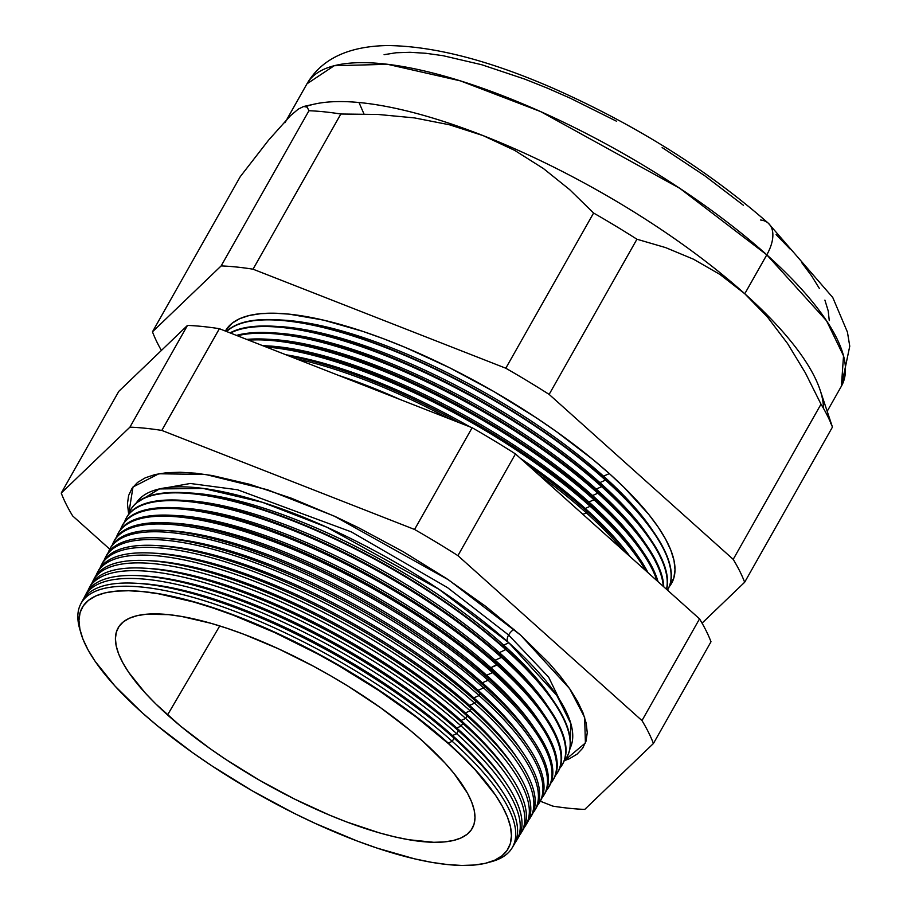 <?xml version="1.0" encoding="UTF-8"?>
<svg xmlns="http://www.w3.org/2000/svg" width="911" height="911" viewBox="0 0 911 911"><rect width="100%" height="100%" fill="white"/><g stroke="black" fill="none" stroke-linecap="round" stroke-linejoin="round"><path stroke-width="1.37" d="M554.082 701.846L550.13 696.027A243.26 75.317 -150.5 0 0 503.669 645.09L508.896 642.813A249.193 77.15 -150.5 0 1 570.024 748.341L570.89 723.744L556.883 695.56L508.896 642.813L438.908 589.246L326.992 527.298L262.368 502.291L203.199 488.433L159.323 488.945L136.308 502.963A249.193 77.15 -150.5 0 1 288.331 511.31A249.193 77.15 -150.5 0 1 508.896 642.813L503.669 645.09L506.209 649.349A250.707 77.617 29.5 0 1 554.082 701.846A250.707 77.617 29.5 0 1 566.665 757.383A250.707 77.617 -150.5 0 0 566.79 757.178A250.707 77.617 -150.5 0 0 506.209 649.349L499.41 652.629L501.859 656.751A250.468 77.549 29.5 0 1 549.697 709.202A250.468 77.549 29.5 0 1 562.201 764.796M507.723 641.765A9.11 4.999 131.9 0 1 508.6 635.001L548.65 677.158L570.48 722.366L548.65 677.158L508.6 635.001A9.11 4.999 -48.1 0 0 507.723 641.765M158.343 489.184L190.285 483.479L237.566 489.776L351.282 531.865L447.472 587.584L508.6 635.001L447.472 587.584L351.282 531.865L237.566 489.776L190.285 483.479L158.343 489.184M128.656 514.203L132.995 486.998L158.878 473.754L205.738 474.494L267.481 489.765L334.098 516.047L448.724 579.977L520.568 635.092L549.026 663.071L560.538 676.486L570.104 689.331L577.62 701.504L583.006 712.857L586.228 723.311L587.242 732.763L586.046 741.098L582.641 748.25L577.073 754.16L569.386 758.749L564.33 760.685L585.409 742.966L584.634 717.39L569.626 688.636L520.568 635.092L485.848 606.464L446.185 578.291L403.117 551.656L358.274 527.583L335.738 516.799L291.497 498.249L249.796 484.322L212.217 475.542L195.432 473.196L180.219 472.251L166.702 472.707L155.018 474.563L145.293 477.808L137.607 482.397L132.038 488.307L128.633 495.459L127.438 503.806L128.656 514.203M514.043 629.353A9.11 4.999 -48.1 0 0 508.6 635.001A9.11 4.999 131.9 0 1 514.043 629.353M448.736 743.911A244.729 75.772 29.5 0 1 495.482 795.155A244.729 75.772 29.5 0 1 414.448 858.811A244.729 75.772 29.5 0 1 141.672 712.277L157.341 725.737L192.494 752.577L211.637 765.707L252.153 790.759L294.321 813.409L315.525 823.544L357.135 840.99L377.143 848.118L414.607 858.845L431.712 862.353L447.495 864.562L461.809 865.45L474.517 865.017L485.506 863.275L494.65 860.223L501.881 855.896L507.12 850.35L510.319 843.62L511.447 835.774L510.502 826.892L507.473 817.065L502.394 806.372L495.333 794.927L475.496 770.228L462.925 757.212L448.736 743.911L416.088 716.98L378.782 690.481L338.266 665.429L317.279 653.745L274.894 632.644L233.284 615.198L213.276 608.07L194.054 602.103L158.708 593.835L142.925 591.638L128.61 590.738L115.902 591.171L104.913 592.913L95.757 595.965L88.526 600.292L83.288 605.849L80.088 612.579L78.961 620.414L79.917 629.296L82.947 639.135L88.014 649.816L95.086 661.261L114.911 685.96L141.672 712.277A244.729 75.772 29.5 0 1 134.577 590.966A244.729 75.772 29.5 0 1 448.736 743.911L448.235 743.069L448.736 743.911M495.482 795.155L494.696 793.993A243.26 75.317 -150.5 0 0 448.235 743.069A243.26 75.317 29.5 0 1 495.083 794.574M501.426 790.076L498.966 786.466A243.26 75.317 -150.5 0 0 452.505 735.53L454.077 738.183L452.232 741.326L448.235 743.069L452.232 741.326A247.792 76.718 29.5 0 1 512.119 847.89A247.792 76.718 29.5 0 1 489.549 862.159A247.792 76.718 -150.5 0 0 452.232 741.326L454.077 738.183A247.894 76.752 29.5 0 1 501.426 790.076A247.894 76.752 29.5 0 1 512.995 846.308M516.651 840.363L518.393 837.494A248.122 76.82 -150.5 0 0 458.427 730.781A248.122 76.82 29.5 0 1 505.81 782.731L503.225 778.928A243.26 75.317 -150.5 0 0 456.764 727.991L458.427 730.781L456.718 733.697A248.031 76.797 29.5 0 1 516.651 840.363A248.031 76.797 29.5 0 1 515.205 842.516A248.031 76.797 -150.5 0 0 456.718 733.697L452.505 735.53A243.26 75.317 29.5 0 1 500.162 788.254M505.81 782.731A248.122 76.82 29.5 0 1 517.471 838.906M521.194 832.848L522.789 830.194A248.361 76.888 -150.5 0 0 462.765 723.38A248.361 76.888 29.5 0 1 510.206 775.375L507.484 771.389A243.26 75.317 -150.5 0 0 461.034 720.464L462.765 723.38L461.194 726.067A248.282 76.866 29.5 0 1 521.194 832.848A248.282 76.866 29.5 0 1 519.657 835.091A248.282 76.866 -150.5 0 0 461.194 726.067L456.764 727.991A243.26 75.317 29.5 0 1 504.489 780.807M510.206 775.375A248.361 76.888 29.5 0 1 521.946 831.492M525.727 825.32L527.184 822.895A248.601 76.968 -150.5 0 0 467.115 715.978A248.601 76.968 29.5 0 1 514.59 768.019L511.754 763.851A243.26 75.317 -150.5 0 0 465.293 712.926L467.115 715.978L465.669 718.437A248.521 76.945 29.5 0 1 525.727 825.32A248.521 76.945 29.5 0 1 524.11 827.666A248.521 76.945 -150.5 0 0 465.669 718.437L461.034 720.464A243.26 75.317 29.5 0 1 508.816 773.359M514.59 768.019A248.601 76.968 29.5 0 1 526.421 824.079M518.974 760.674A248.828 77.036 29.5 0 1 531.591 815.596A248.828 77.036 -150.5 0 0 471.454 708.576A248.828 77.036 29.5 0 1 518.974 760.674L516.013 756.312A243.26 75.317 -150.5 0 0 469.564 705.387L471.454 708.576L470.144 710.808A248.76 77.014 29.5 0 1 530.259 817.793A248.76 77.014 29.5 0 1 528.562 820.253A248.76 77.014 -150.5 0 0 470.144 710.808L465.293 712.926A243.26 75.317 29.5 0 1 513.132 765.912M534.803 810.266L535.987 808.285A249.067 77.116 -150.5 0 0 475.804 701.174A249.067 77.116 29.5 0 1 523.37 753.317L520.283 748.785A243.26 75.317 -150.5 0 0 473.822 697.849L475.804 701.174L474.62 703.178A248.999 77.093 29.5 0 1 534.803 810.266A248.999 77.093 29.5 0 1 533.015 812.828A248.999 77.093 -150.5 0 0 474.62 703.178L469.564 705.387A243.26 75.317 29.5 0 1 517.459 758.464M523.37 753.317A249.067 77.116 29.5 0 1 535.372 809.264M539.335 802.739L540.394 800.985A249.295 77.184 -150.5 0 0 480.143 693.772A249.295 77.184 29.5 0 1 527.754 745.961L524.542 741.247A243.26 75.317 -150.5 0 0 478.081 690.31L480.143 693.772L479.095 695.548A249.238 77.162 29.5 0 1 539.335 802.739A249.238 77.162 29.5 0 1 537.467 805.404A249.238 77.162 -150.5 0 0 479.095 695.548L473.822 697.849A243.26 75.317 29.5 0 1 521.775 751.017M527.754 745.961A249.295 77.184 29.5 0 1 539.847 801.851M543.867 795.212L544.789 793.686A249.534 77.253 -150.5 0 0 484.493 686.37A249.534 77.253 29.5 0 1 532.149 738.605L528.813 733.708A243.26 75.317 -150.5 0 0 482.352 682.772L484.493 686.37L483.582 687.919A249.489 77.241 29.5 0 1 543.867 795.212A249.489 77.241 29.5 0 1 541.92 797.979A249.489 77.241 -150.5 0 0 483.582 687.919L478.081 690.31A243.26 75.317 29.5 0 1 526.102 743.581M532.149 738.605A249.534 77.253 29.5 0 1 544.311 794.438M548.411 787.696L549.196 786.387A249.773 77.333 -150.5 0 0 488.831 678.968A249.773 77.333 29.5 0 1 536.533 731.26L533.072 726.169A243.26 75.317 -150.5 0 0 486.611 675.245L488.831 678.968L488.057 680.289A249.728 77.321 29.5 0 1 548.411 787.696A249.728 77.321 29.5 0 1 546.372 790.566A249.728 77.321 -150.5 0 0 488.057 680.289L482.352 682.772A243.26 75.317 29.5 0 1 530.43 736.134M536.533 731.26A249.773 77.333 29.5 0 1 548.786 787.036M540.918 723.903A250.001 77.401 29.5 0 1 553.592 779.087A250.001 77.401 -150.5 0 0 493.17 671.566A250.001 77.401 29.5 0 1 540.918 723.903L537.342 718.631A243.26 75.317 -150.5 0 0 490.881 667.706L493.17 671.566L492.532 672.66A249.967 77.389 29.5 0 1 552.943 780.169A249.967 77.389 29.5 0 1 550.825 783.141A249.967 77.389 -150.5 0 0 492.532 672.66L486.611 675.245A243.26 75.317 29.5 0 1 534.746 728.686M557.475 772.642L557.999 771.776A250.24 77.469 -150.5 0 0 497.52 664.165A250.24 77.469 29.5 0 1 545.313 716.547L541.601 711.092A243.26 75.317 -150.5 0 0 495.14 660.168L497.52 664.165L497.007 665.03A250.206 77.469 29.5 0 1 557.475 772.642A250.206 77.469 29.5 0 1 555.277 775.716A250.206 77.469 -150.5 0 0 497.007 665.03L490.881 667.706A243.26 75.317 29.5 0 1 539.073 721.239M545.313 716.547A250.24 77.469 29.5 0 1 557.726 772.209M562.007 765.115L562.394 764.477A250.468 77.549 -150.5 0 0 501.859 656.751L501.483 657.4A250.457 77.537 29.5 0 1 562.007 765.115A250.457 77.537 29.5 0 1 559.73 768.292A250.457 77.537 -150.5 0 0 501.483 657.4L495.14 660.168A243.26 75.317 29.5 0 1 543.389 713.791M549.697 709.202L545.86 703.565A243.26 75.317 -150.5 0 0 499.41 652.629A243.26 75.317 29.5 0 1 547.716 706.344M564.182 760.867A250.696 77.617 -150.5 0 0 505.958 649.771A250.696 77.617 29.5 0 1 566.551 757.588A250.696 77.617 29.5 0 1 564.182 760.867M187.962 492.908A243.26 75.317 29.5 0 1 503.669 645.09A243.26 75.317 29.5 0 1 552.032 698.896M586.32 512.836L582.892 514.339L586.32 512.836A255.034 78.961 29.5 0 1 622.737 550.039A255.034 78.961 -150.5 0 0 586.32 512.836L587.083 511.526A255.08 78.972 29.5 0 1 629.194 555.835A255.08 78.972 -150.5 0 0 587.083 511.526L586.32 512.836A255.034 78.961 -150.5 0 0 538.378 474.449A255.034 78.961 29.5 0 1 586.32 512.836M585.249 508.44L587.083 511.526A255.08 78.972 -150.5 0 0 528.414 465.521A255.08 78.972 29.5 0 1 587.083 511.526L585.249 508.44A249.682 77.298 29.5 0 1 630.025 556.575A249.682 77.298 -150.5 0 0 585.249 508.44L590.157 506.3L585.249 508.44A249.682 77.298 -150.5 0 0 520.283 458.233A249.682 77.298 29.5 0 1 585.249 508.44M645.614 570.548A255.239 79.029 -150.5 0 0 590.157 506.3A255.239 79.029 29.5 0 1 645.614 570.548M590.806 505.184A255.285 79.029 29.5 0 1 639.568 558.637A255.285 79.029 29.5 0 1 648.051 572.734A255.285 79.029 -150.5 0 0 590.806 505.184L590.157 506.3L590.806 505.184A255.285 79.029 -150.5 0 0 262.55 345.611A255.285 79.029 29.5 0 1 263.108 345.645A255.285 79.029 29.5 0 1 590.806 505.184L588.905 501.984L590.806 505.184M639.568 558.637L636.584 554.252A249.682 77.298 -150.5 0 0 588.905 501.984A249.682 77.298 29.5 0 1 638.03 556.416M593.995 499.763L588.905 501.984L593.995 499.763A255.456 79.086 29.5 0 1 656.922 580.683A255.456 79.086 -150.5 0 0 593.995 499.763L594.53 498.841A255.479 79.098 29.5 0 1 643.325 552.328A255.479 79.098 29.5 0 1 658.061 581.696A255.479 79.098 -150.5 0 0 594.53 498.841L593.995 499.763A255.456 79.086 -150.5 0 0 248.635 340.167A255.456 79.086 29.5 0 1 593.995 499.763M643.325 552.328L640.239 547.796A249.682 77.298 -150.5 0 0 592.56 495.527L594.53 498.841A255.479 79.098 -150.5 0 0 246.744 339.416A255.479 79.098 29.5 0 1 266.57 339.177A255.479 79.098 29.5 0 1 594.53 498.841L592.56 495.527A249.682 77.298 29.5 0 1 641.743 550.039M597.832 493.227L592.56 495.527L597.832 493.227A255.661 79.155 29.5 0 1 663.254 586.354A255.661 79.155 -150.5 0 0 597.832 493.227L598.254 492.498A255.684 79.155 29.5 0 1 647.083 546.031A255.684 79.155 29.5 0 1 663.755 586.798A255.684 79.155 -150.5 0 0 598.254 492.498L597.832 493.227A255.661 79.155 -150.5 0 0 237.464 335.783A255.661 79.155 29.5 0 1 597.832 493.227M647.083 546.031L643.895 541.339A249.682 77.298 -150.5 0 0 596.215 489.059L598.254 492.498A255.684 79.155 -150.5 0 0 236.496 335.407A255.684 79.155 29.5 0 1 270.043 332.709A255.684 79.155 29.5 0 1 598.254 492.498L596.215 489.059A249.682 77.298 29.5 0 1 645.443 543.651M601.67 486.679L596.215 489.059L601.67 486.679A255.866 79.211 29.5 0 1 666.488 589.246A255.866 79.211 -150.5 0 0 601.67 486.679L601.977 486.155A255.877 79.223 29.5 0 1 650.853 539.722A255.877 79.223 29.5 0 1 666.647 589.394A255.877 79.223 -150.5 0 0 601.977 486.155L601.67 486.679A255.866 79.211 -150.5 0 0 230.483 333.05A255.866 79.211 29.5 0 1 601.67 486.679M650.853 539.722L647.55 534.882A249.682 77.298 -150.5 0 0 599.871 482.602L601.977 486.155A255.877 79.223 -150.5 0 0 230.062 332.891A255.877 79.223 29.5 0 1 273.505 326.229A255.877 79.223 29.5 0 1 601.977 486.155L599.871 482.602A249.682 77.298 29.5 0 1 649.144 537.274M605.508 480.143L599.871 482.602L605.508 480.143A256.071 79.28 29.5 0 1 667.478 590.134A256.071 79.28 -150.5 0 0 605.508 480.143L605.701 479.801A256.082 79.28 29.5 0 1 654.61 533.425A256.082 79.28 29.5 0 1 667.49 590.112A256.082 79.28 -150.5 0 0 667.592 589.941A256.082 79.28 -150.5 0 0 605.701 479.801L605.508 480.143A256.071 79.28 -150.5 0 0 226.657 331.547A256.071 79.28 29.5 0 1 605.508 480.143M654.61 533.425L651.206 528.414A249.682 77.298 -150.5 0 0 603.526 476.146L605.701 479.801A256.082 79.28 -150.5 0 0 387.027 347.729A256.082 79.28 -150.5 0 0 226.532 331.502A256.082 79.28 29.5 0 1 276.967 319.761A256.082 79.28 29.5 0 1 605.701 479.801L603.526 476.146A249.682 77.298 29.5 0 1 652.857 530.885M609.345 473.606L603.526 476.146L609.345 473.606L624.194 487.533L648.712 514.373L658.129 527.025L665.531 539.016L670.838 550.21L674.015 560.504L675.005 569.796L673.833 578.018L669.209 586.752A256.276 79.348 -150.5 0 0 609.345 473.606A256.276 79.348 -150.5 0 0 380.456 337.605A256.276 79.348 -150.5 0 0 225.393 331.057L232.134 323.211L239.707 318.679L249.284 315.491L260.785 313.657L274.097 313.202L289.094 314.136L323.519 320.114L362.76 331.353L383.713 338.824L405.293 347.421L449.487 367.702L493.648 391.423L536.078 417.659L556.131 431.404L592.936 459.52L609.345 473.606M760.583 220.018A39.025 21.443 131.9 0 1 768.599 223.48A39.025 21.443 131.9 0 1 766.8 254.841L826.516 320.74L843.529 355.848L841.4 386.184A307.018 95.051 -150.5 0 0 766.8 254.841L744.777 293.752A307.018 95.051 29.5 0 1 823.453 408.322M167.556 714.941A203.472 62.996 29.5 0 1 118.373 627.451A203.472 62.996 29.5 0 1 242.11 633.623A203.472 62.996 29.5 0 1 422.852 741.247L445.103 763.122L454.111 773.61L467.468 793.174L471.682 802.056L474.198 810.232L474.995 817.622L474.062 824.136L471.397 829.739L467.036 834.351L461.034 837.949L453.416 840.477L444.283 841.935L433.716 842.299L408.697 839.714L394.486 836.81L379.306 832.848L346.692 821.961L329.566 815.129L294.469 799.027L259.407 780.192L225.723 759.364L209.803 748.443L180.583 726.135L155.758 703.884L145.304 693.066L128.827 672.534L122.951 663.014L118.726 654.132L116.209 645.956L115.424 638.577L116.357 632.052L119.022 626.449L123.372 621.837L129.385 618.239L136.992 615.711L146.124 614.253L168.603 614.64L181.722 616.474L211.101 623.34L227.09 628.305L243.727 634.238L278.322 648.734L313.566 666.283L331 675.996L348.104 686.211L380.604 707.745L409.836 730.064L422.852 741.247A203.472 62.996 29.5 0 1 472.547 827.837A203.472 62.996 29.5 0 1 349.733 823.088A203.472 62.996 29.5 0 1 167.556 714.941L219.745 625.937L167.556 714.941M512.119 847.89L513.986 844.793A247.894 76.752 -150.5 0 0 454.077 738.183A247.894 76.752 -150.5 0 0 232.123 606.419A247.894 76.752 -150.5 0 0 82.491 600.668L80.806 603.868A247.792 76.718 29.5 0 1 230.358 609.618A247.792 76.718 29.5 0 1 452.232 741.326A247.792 76.718 -150.5 0 0 198.746 599.017A247.792 76.718 -150.5 0 0 80.202 630.56A247.792 76.718 29.5 0 1 80.806 603.868M85.748 594.644A248.122 76.82 29.5 0 1 139.907 575.706A248.122 76.82 29.5 0 1 458.427 730.781A248.122 76.82 -150.5 0 0 236.256 598.891A248.122 76.82 -150.5 0 0 86.488 593.141L84.917 596.101A248.031 76.797 29.5 0 1 234.628 601.852A248.031 76.797 29.5 0 1 456.718 733.697L458.427 730.781L456.764 727.991L461.194 726.067L462.765 723.38A248.361 76.888 -150.5 0 0 240.39 591.364A248.361 76.888 -150.5 0 0 90.485 585.602L89.027 588.335A248.282 76.866 29.5 0 1 238.887 594.097A248.282 76.866 29.5 0 1 461.194 726.067A248.282 76.866 -150.5 0 0 235.197 592.754A248.282 76.866 -150.5 0 0 87.889 590.818A248.282 76.866 29.5 0 1 89.027 588.335M138.073 583.393A243.26 75.317 29.5 0 1 452.505 735.53L456.718 733.697A248.031 76.797 -150.5 0 0 231.121 600.577A248.031 76.797 -150.5 0 0 83.823 598.459A248.031 76.797 29.5 0 1 84.917 596.101M93.844 579.339A248.601 76.968 29.5 0 1 147.992 560.607A248.601 76.968 29.5 0 1 467.115 715.978A248.601 76.968 -150.5 0 0 244.524 583.837A248.601 76.968 -150.5 0 0 94.471 578.075L93.15 580.569A248.521 76.945 29.5 0 1 243.146 586.342A248.521 76.945 29.5 0 1 465.669 718.437L467.115 715.978L465.293 712.926L470.144 710.808L471.454 708.576A248.828 77.036 -150.5 0 0 248.657 576.31A248.828 77.036 -150.5 0 0 98.468 570.537A248.828 77.036 29.5 0 1 152.035 553.068A248.828 77.036 29.5 0 1 471.454 708.576L469.564 705.387L474.62 703.178L475.804 701.174A249.067 77.116 -150.5 0 0 252.791 568.783A249.067 77.116 -150.5 0 0 102.453 563.009L101.372 565.048A248.999 77.093 29.5 0 1 251.664 570.821A248.999 77.093 29.5 0 1 474.62 703.178A248.999 77.093 -150.5 0 0 247.45 569.284A248.999 77.093 -150.5 0 0 100.096 567.895A248.999 77.093 29.5 0 1 101.372 565.048M146.386 568.316A243.26 75.317 29.5 0 1 461.034 720.464L465.669 718.437A248.521 76.945 -150.5 0 0 239.286 584.93A248.521 76.945 -150.5 0 0 91.965 583.177A248.521 76.945 29.5 0 1 93.15 580.569M96.031 575.536A248.76 77.014 29.5 0 1 97.261 572.814A248.76 77.014 29.5 0 1 247.405 578.587A248.76 77.014 29.5 0 1 470.144 710.808A248.76 77.014 -150.5 0 0 243.374 577.107A248.76 77.014 -150.5 0 0 96.031 575.536M105.983 556.393A249.295 77.184 29.5 0 1 160.12 537.968A249.295 77.184 29.5 0 1 480.143 693.772A249.295 77.184 -150.5 0 0 256.925 561.256A249.295 77.184 -150.5 0 0 106.45 555.471L105.494 557.281A249.238 77.162 29.5 0 1 255.923 563.066A249.238 77.162 29.5 0 1 479.095 695.548L480.143 693.772L478.081 690.31L483.582 687.919L484.493 686.37A249.534 77.253 -150.5 0 0 261.058 553.729A249.534 77.253 -150.5 0 0 110.436 547.944L109.605 549.515A249.489 77.241 29.5 0 1 260.182 555.311A249.489 77.241 29.5 0 1 483.582 687.919A249.489 77.241 -150.5 0 0 255.615 553.637A249.489 77.241 -150.5 0 0 108.227 552.613A249.489 77.241 29.5 0 1 109.605 549.515M158.856 545.689A243.26 75.317 29.5 0 1 473.822 697.849L479.095 695.548A249.238 77.162 -150.5 0 0 251.538 561.461A249.238 77.162 -150.5 0 0 104.161 560.254A249.238 77.162 29.5 0 1 105.494 557.281M114.08 541.088A249.773 77.333 29.5 0 1 168.205 522.868A249.773 77.333 29.5 0 1 488.831 678.968A249.773 77.333 -150.5 0 0 265.181 546.201A249.773 77.333 -150.5 0 0 114.433 540.405L113.716 541.76A249.728 77.321 29.5 0 1 264.452 547.545A249.728 77.321 29.5 0 1 488.057 680.289L488.831 678.968L486.611 675.245L492.532 672.66L493.17 671.566A250.001 77.401 -150.5 0 0 269.314 538.674A250.001 77.401 -150.5 0 0 118.419 532.878A250.001 77.401 29.5 0 1 172.247 515.319A250.001 77.401 29.5 0 1 493.17 671.566L490.881 667.706L497.52 664.165A250.24 77.469 -150.5 0 0 273.448 531.147A250.24 77.469 -150.5 0 0 122.416 525.34L121.949 526.228A250.206 77.469 29.5 0 1 272.97 532.035A250.206 77.469 29.5 0 1 497.007 665.03A250.206 77.469 -150.5 0 0 267.868 530.179A250.206 77.469 -150.5 0 0 120.446 529.701A250.206 77.469 29.5 0 1 121.949 526.228M167.18 530.612A243.26 75.317 29.5 0 1 482.352 682.772L488.057 680.289A249.728 77.321 -150.5 0 0 259.703 545.814A249.728 77.321 -150.5 0 0 112.304 544.972A249.728 77.321 29.5 0 1 113.716 541.76M116.369 537.331A249.967 77.389 29.5 0 1 117.826 533.994A249.967 77.389 29.5 0 1 268.711 539.79A249.967 77.389 29.5 0 1 492.532 672.66A249.967 77.389 -150.5 0 0 263.791 537.991A249.967 77.389 -150.5 0 0 116.369 537.331M126.242 518.143A250.468 77.549 29.5 0 1 180.332 500.219A250.468 77.549 29.5 0 1 501.859 656.751A250.468 77.549 -150.5 0 0 277.582 523.62A250.468 77.549 -150.5 0 0 126.413 517.812L126.06 518.461A250.457 77.537 29.5 0 1 277.229 524.28A250.457 77.537 29.5 0 1 501.483 657.4L501.859 656.751L499.41 652.629L506.209 649.349A250.707 77.617 -150.5 0 0 281.715 516.093A250.707 77.617 -150.5 0 0 130.398 510.274A250.707 77.617 -150.5 0 0 130.284 510.49A250.707 77.617 29.5 0 1 184.375 492.669A250.707 77.617 29.5 0 1 506.209 649.349L503.669 645.09A243.26 75.317 -150.5 0 0 191.401 493.067L184.375 492.669M179.649 507.996A243.26 75.317 29.5 0 1 495.14 660.168L501.483 657.4A250.457 77.537 -150.5 0 0 271.956 522.356A250.457 77.537 -150.5 0 0 124.511 522.06A250.457 77.537 29.5 0 1 126.06 518.461M128.588 514.419A250.696 77.617 29.5 0 1 130.171 510.707A250.696 77.617 29.5 0 1 281.488 516.514A250.696 77.617 29.5 0 1 505.958 649.771A250.696 77.617 -150.5 0 0 276.044 514.533A250.696 77.617 -150.5 0 0 128.588 514.419M459.987 422.977A255.08 78.972 -150.5 0 0 288.514 355.791A255.08 78.972 29.5 0 1 459.987 422.977M296.326 358.854A255.034 78.961 29.5 0 1 448.69 418.548A255.034 78.961 -150.5 0 0 296.326 358.854M266.16 347.034A255.239 79.029 29.5 0 1 590.157 506.3A255.239 79.029 -150.5 0 0 266.16 347.034M830.661 423.513L831.333 424.264M306.028 106.519L306.028 106.519A307.018 95.051 29.5 0 1 483.035 135.58L514.715 150.406L543.48 168.581L569.637 189.602L593.596 213.037A340.794 105.505 29.5 0 1 636.937 239.229L665.611 247.598L693.499 259.214L719.952 274.439L744.777 293.752L767.461 317.039L787.548 343.515L805.324 372.793L821.005 404.177A340.794 105.505 29.5 0 1 832.449 427.077L744.651 582.254L702.062 623.135L744.651 582.254L832.449 427.077A340.794 105.505 -150.5 0 0 821.005 404.177L733.207 559.354A340.794 105.505 29.5 0 1 744.651 582.254A340.794 105.505 -150.5 0 0 733.207 559.354L821.005 404.177L805.324 372.793L787.548 343.515L767.461 317.039L744.777 293.752L719.952 274.439L693.499 259.214L665.611 247.598L636.937 239.229L549.139 394.406L733.207 559.354L549.139 394.406L636.937 239.229A340.794 105.505 -150.5 0 0 593.596 213.037L505.799 368.226A340.794 105.505 29.5 0 1 549.139 394.406A340.794 105.505 -150.5 0 0 505.799 368.226L593.596 213.037L569.637 189.602L543.48 168.581L514.715 150.406L483.035 135.58L449.453 124.784L414.403 117.895L378.031 114.456L340.839 114.012L253.042 269.189L505.799 368.226L253.042 269.189L340.839 114.012A340.794 105.505 -150.5 0 0 308.954 110.721L221.157 265.91A340.794 105.505 29.5 0 1 253.042 269.189A340.794 105.505 -150.5 0 0 221.157 265.91L308.954 110.721L307.178 107.168L308.954 110.721A340.794 105.505 29.5 0 1 340.839 114.012L378.031 114.456L414.403 117.895L449.453 124.784L483.035 135.58A307.018 95.051 29.5 0 1 744.777 293.752L766.8 254.841A307.018 95.051 -150.5 0 0 492.999 92.057A307.018 95.051 -150.5 0 0 306.973 83.812L334.2 65.729L387.574 64.305L460.454 80.885L540.587 111.575L679.811 188.338L766.8 254.841A39.025 21.443 -48.1 0 0 768.599 223.48M832.449 427.077L820.059 389.919A307.018 95.051 -150.5 0 0 744.777 293.752A307.018 95.051 -150.5 0 0 483.035 135.58A307.018 95.051 -150.5 0 0 314.762 104.025L303.591 106.496L298.216 109.161L290.427 115.731L268.665 140.055L240.265 176.643L152.467 331.82L221.157 265.91L152.467 331.82L240.265 176.643L268.665 140.055L290.427 115.731L298.216 109.161L303.705 106.473L307.178 107.168M161.395 350.45A340.794 105.505 29.5 0 1 152.467 331.82A340.794 105.505 -150.5 0 0 161.395 350.45M540.269 801.202L552.852 806.133A340.794 105.505 -150.5 0 0 584.748 809.412L653.426 743.501A340.794 105.505 -150.5 0 0 641.982 720.59L457.914 555.642A340.794 105.505 -150.5 0 0 414.573 529.462L161.816 430.425A340.794 105.505 -150.5 0 0 129.931 427.145L61.242 493.067A340.794 105.505 -150.5 0 0 72.698 515.968L109.775 549.196L72.698 515.968A340.794 105.505 29.5 0 1 61.242 493.067L118.806 391.331L61.242 493.067L129.931 427.145L187.484 325.409L118.806 391.331L187.484 325.409L129.931 427.145A340.794 105.505 29.5 0 1 161.816 430.425L219.38 328.7A340.794 105.505 -150.5 0 0 187.484 325.409A340.794 105.505 29.5 0 1 219.38 328.7L161.816 430.425L414.573 529.462L472.137 427.726L219.38 328.7L472.137 427.726L414.573 529.462A340.794 105.505 29.5 0 1 457.914 555.642L515.467 453.917A340.794 105.505 -150.5 0 0 472.137 427.726A340.794 105.505 29.5 0 1 515.467 453.917L457.914 555.642L641.982 720.59L699.534 618.865L515.467 453.917L699.534 618.865L641.982 720.59A340.794 105.505 29.5 0 1 653.426 743.501L710.99 641.765A340.794 105.505 -150.5 0 0 699.534 618.865A340.794 105.505 29.5 0 1 710.99 641.765L653.426 743.501L584.748 809.412A340.794 105.505 29.5 0 1 552.852 806.133L540.269 801.202M776.126 234.582L789.883 248.84M801.748 262.653L811.599 275.885L819.342 288.411M824.899 300.118L828.213 310.89L829.261 320.604M384.089 54.683L396.114 52.758L410.03 52.291L425.71 53.271L442.985 55.685L481.691 64.727L524.645 79.075L547.215 88.071L570.218 98.172L616.633 121.288M662.126 147.536L704.943 175.891L743.433 205.294M284.961 122.723A307.018 95.051 29.5 0 1 290.427 115.731M358.991 102.51L363.979 113.966M280.041 319.966A249.682 77.298 29.5 0 1 603.526 476.146A249.682 77.298 -150.5 0 0 283.014 320.103A249.682 77.298 -150.5 0 0 280.041 319.966M276.477 326.423A249.682 77.298 29.5 0 1 599.871 482.602A249.682 77.298 -150.5 0 0 279.358 326.559A249.682 77.298 -150.5 0 0 276.477 326.423M272.913 332.891A249.682 77.298 29.5 0 1 596.215 489.059A249.682 77.298 -150.5 0 0 275.703 333.027A249.682 77.298 -150.5 0 0 272.913 332.891M269.349 339.347A249.682 77.298 29.5 0 1 592.56 495.527A249.682 77.298 -150.5 0 0 272.047 339.484A249.682 77.298 -150.5 0 0 269.349 339.347M265.796 345.816A249.682 77.298 29.5 0 1 588.905 501.984A249.682 77.298 -150.5 0 0 268.392 345.941A249.682 77.298 -150.5 0 0 265.796 345.816M285.895 354.766A249.682 77.298 29.5 0 1 469.86 426.838A249.682 77.298 -150.5 0 0 285.895 354.766M338.493 375.366A249.682 77.298 29.5 0 1 400.145 399.53A249.682 77.298 -150.5 0 0 338.493 375.366M183.806 500.446A243.26 75.317 29.5 0 1 499.41 652.629A243.26 75.317 -150.5 0 0 187.142 500.606L180.332 500.219M122.188 525.784A250.24 77.469 29.5 0 1 176.29 507.769A250.24 77.469 29.5 0 1 497.52 664.165L495.14 660.168A243.26 75.317 -150.5 0 0 182.872 508.144L176.29 507.769M175.493 515.535A243.26 75.317 29.5 0 1 490.881 667.706A243.26 75.317 -150.5 0 0 178.613 515.672L172.247 515.319M171.336 523.073A243.26 75.317 29.5 0 1 486.611 675.245A243.26 75.317 -150.5 0 0 174.343 523.21L168.205 522.868M110.037 548.741A249.534 77.253 29.5 0 1 164.162 530.418A249.534 77.253 29.5 0 1 484.493 686.37L482.352 682.772A243.26 75.317 -150.5 0 0 170.084 530.749L164.162 530.418M163.023 538.15A243.26 75.317 29.5 0 1 478.081 690.31A243.26 75.317 -150.5 0 0 165.825 538.287L160.12 537.968M101.941 564.046A249.067 77.116 29.5 0 1 156.077 545.518A249.067 77.116 29.5 0 1 475.804 701.174L473.822 697.849A243.26 75.317 -150.5 0 0 161.554 545.826L156.077 545.518M154.699 553.239A243.26 75.317 29.5 0 1 469.564 705.387A243.26 75.317 -150.5 0 0 157.296 553.364L152.035 553.068M150.543 560.777A243.26 75.317 29.5 0 1 465.293 712.926A243.26 75.317 -150.5 0 0 153.025 560.891L147.992 560.607M89.802 586.991A248.361 76.888 29.5 0 1 143.949 568.157A248.361 76.888 29.5 0 1 462.765 723.38L461.034 720.464A243.26 75.317 -150.5 0 0 148.766 568.43L143.949 568.157M142.23 575.854A243.26 75.317 29.5 0 1 456.764 727.991A243.26 75.317 -150.5 0 0 144.496 575.968L139.907 575.706M81.705 602.296A247.894 76.752 29.5 0 1 135.864 583.256A247.894 76.752 29.5 0 1 454.077 738.183L452.505 735.53A243.26 75.317 -150.5 0 0 140.237 583.507L135.864 583.256M135.295 591A243.26 75.317 29.5 0 1 448.235 743.069A243.26 75.317 -150.5 0 0 135.967 591.045L134.577 590.966M827.222 411.248L841.4 386.184L849.758 346.18L847.435 332.116L832.791 297.555L768.36 223.252C707.346 169.765 635.457 124.705 552.67 88.06C488.706 60.206 433.625 46.04 387.437 45.55C348.287 46.245 321.458 58.999 306.973 83.812L286.976 119.17M553.592 779.087L552.943 780.169M531.591 815.584L530.259 817.793M98.468 570.537L97.261 572.814M118.419 532.878L117.826 533.994M276.967 319.761L283.014 320.103M273.505 326.229L279.358 326.559M270.043 332.709L275.703 333.027M266.57 339.177L272.047 339.484M263.108 345.645L268.392 345.941"/></g></svg>
